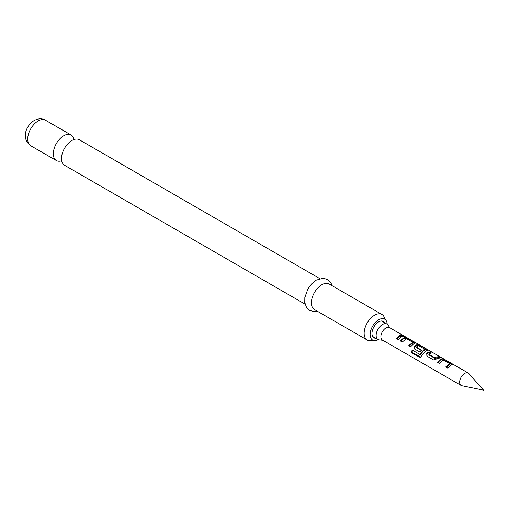 <?xml version="1.0" encoding="UTF-8"?>
<svg xmlns="http://www.w3.org/2000/svg" width="509" height="509" viewBox="0 0 509 509"><rect width="100%" height="100%" fill="white"/><g stroke="black" fill="none" stroke-linecap="round" stroke-linejoin="round"><path stroke-width="0.76" d="M305.107 304.159L64.554 165.279A14.742 8.513 -60 0 1 61.704 156.021A14.742 8.513 -60 0 1 69.86 141.903A14.742 8.513 -60 0 1 71.922 140.471A14.742 8.513 -60 0 1 79.296 139.74L319.849 278.627M437.804 362.567L440.38 360.124L441.519 359.64L444.72 360.614L451.788 364.737M446.081 367.345L449.581 364.482L449.708 363.585L443.333 360.009L439.331 363.286L437.435 362.192L440.38 359.399L441.685 358.845L445.089 359.812L452.526 364.342L450.554 365.271L447.608 368.064L445.712 366.97L449.708 363.585M427.115 356.332L426.879 353.882L428.063 353.011L430.633 352.483L431.238 352.832M428.852 354.156L434.979 357.872L436.334 357.064L439.273 356.453L441.169 357.547L433.522 359.927L426.886 356.096L426.707 353.278L428.063 352.285L430.996 351.674L432.892 352.769L429.952 353.38L428.852 354.156L429.004 354.958L435.138 358.495L438.904 357.261L439.515 357.611M414.79 349.219L414.555 346.769L416.877 345.414L418.57 345.656M419.677 354.347L420.37 354.436L423.806 350.561L424.735 350.141L424.862 349.238L418.735 345.7L417.431 346.145L416.324 347.106L421.713 350.217L420.001 352.12L414.568 348.983L414.39 346.165L417.043 344.618L420.447 345.586L427.884 350.116L425.912 351.045L420.402 357.216L419.276 357.083L411.317 352.483L412.175 350.014L419.677 354.347L423.806 349.829L424.862 349.238M418.907 345.802L427.146 350.51M416.324 346.922L416.483 347.723L421.866 350.835M400.844 341.234L403.421 338.79L404.56 338.3L407.76 339.28L414.829 343.397M409.121 346.012L412.621 343.149L412.748 342.245L406.373 338.67L402.371 341.946L400.475 340.852L403.421 338.059L404.725 337.505L408.129 338.472L415.567 343.002L413.594 343.931L410.648 346.724L408.752 345.63L412.748 342.245M396.804 338.899L399.374 336.455L401.945 335.921L402.555 336.271M384.849 319.251A14.742 8.513 120 0 0 381.947 314.479A14.742 8.513 120 0 0 374.579 315.205A14.742 8.513 120 0 0 364.947 328.197A14.742 8.513 120 0 0 367.205 340.012A14.742 8.513 120 0 0 372.792 340.133M378.276 339.675A12.063 6.967 -60 0 1 372.639 340.057A12.063 6.967 -60 0 1 370.794 330.386A12.063 6.967 -60 0 1 378.671 319.76A12.063 6.967 -60 0 1 384.702 319.162A12.063 6.967 -60 0 1 387.19 324.227M73.958 139.53A14.742 8.513 120 0 0 71.107 135.012A14.742 8.513 120 0 0 63.733 135.744A14.742 8.513 120 0 0 54.107 148.736A14.742 8.513 120 0 0 56.365 160.545A14.742 8.513 120 0 0 61.704 160.761M381.947 314.479L329.183 284.009A14.742 8.513 120 0 0 321.809 284.741A14.742 8.513 120 0 0 312.182 297.733A14.742 8.513 120 0 0 314.441 309.548L367.205 340.012M375.776 338.25A9.474 5.465 -60 0 1 373.937 337.811A9.474 5.465 -60 0 1 372.486 330.22A9.474 5.465 -60 0 1 378.671 321.873A9.474 5.465 -60 0 1 383.411 321.408A9.474 5.465 -60 0 1 384.709 322.776M373.262 337.289A10.396 6 120 0 0 373.861 337.149M389.977 327.879L387.928 324.984A8.933 5.16 120 0 0 386.929 324.061A8.933 5.16 120 0 0 382.463 324.5A8.933 5.16 120 0 0 376.628 332.377A8.933 5.16 120 0 0 377.996 339.535A8.933 5.16 120 0 0 379.294 339.936L382.832 340.26M468.261 373.078L389.506 327.611A7.145 4.129 120 0 0 385.937 327.961A7.145 4.129 120 0 0 381.266 334.26A7.145 4.129 120 0 0 382.361 339.993L461.116 385.459A7.145 4.129 120 0 0 461.854 385.739L483.55 390.161L468.872 373.581A7.145 4.129 120 0 0 468.261 373.078A7.145 4.129 120 0 0 464.685 373.434A7.145 4.129 120 0 0 460.015 379.733A7.145 4.129 120 0 0 461.116 385.459M401.27 336.818L398.331 339.611L396.435 338.517L399.374 335.724L402.314 335.113L404.21 336.207L401.27 336.818M382.8 321.675A10.396 6 120 0 0 382.615 321.084M401.945 335.921L402.314 335.113M407.76 339.28L408.129 338.472M404.56 338.3L404.725 337.505M414.396 343.104L414.759 342.303M420.37 354.436L419.88 354.264M420.708 357.114L411.927 352.33L411.317 352.483M411.927 352.33L412.678 350.173M419.887 356.93L419.276 357.083M426.714 350.217L427.083 349.416M420.078 346.387L420.447 345.586M416.877 345.414L417.043 344.618M414.555 346.769L414.39 346.165M426.879 353.882L426.707 353.278M438.904 357.261L439.273 356.453M435.373 358.47L435.233 357.84M435.138 358.495L434.979 357.872M430.633 352.483L430.996 351.674M444.72 360.614L445.089 359.812M441.519 359.64L441.685 358.845M451.356 364.444L451.718 363.642M30.763 145.765C20.614 138.397 26.29 125.303 34.116 120.563C38.366 118.387 42.164 118.279 45.505 120.232A14.742 8.513 120 0 0 38.137 120.964A14.742 8.513 120 0 0 28.504 133.956A14.742 8.513 120 0 0 30.763 145.765L56.365 160.545M317.451 311.285L314.117 311.673L309.72 310.433L306.45 307.258L304.764 302.441L304.834 297.542L307.958 288.826L311.839 283.647L316.274 280.128L323.253 278.238L327.624 279.498L330.805 282.571L332.192 285.753M372.633 336.436L377.996 339.535M381.572 320.963L386.929 324.061M45.505 120.232L71.107 135.012M412.805 342.309L412.659 343.104M416.273 347.03L416.426 347.647M424.92 349.301L424.773 350.103M428.801 354.264L428.947 354.881M449.765 363.649L449.619 364.444"/></g></svg>
